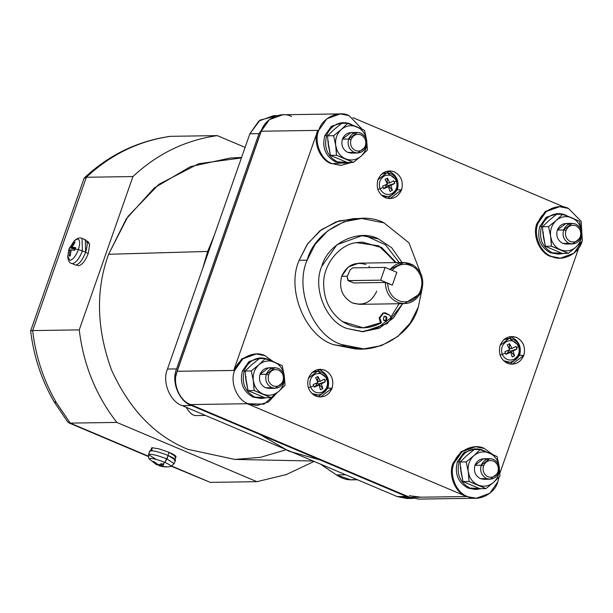 <?xml version="1.0" encoding="UTF-8"?>
<svg xmlns="http://www.w3.org/2000/svg" width="613" height="613" viewBox="0 0 613 613"><rect width="100%" height="100%" fill="white"/><g stroke="black" fill="none" stroke-linecap="round" stroke-linejoin="round"><path stroke-width="0.92" d="M559.899 258.165L550.62 256.449C539.386 252.931 531.954 234.626 537.095 223.163L538.076 223.147L546.198 211.569L559.615 206.696L568.412 208.42L581.162 221.324L582.335 240.465L581.162 221.324L568.412 208.42C557.937 202.757 541.256 210.857 538.076 223.147C532.935 234.61 540.375 252.916 551.6 256.433C562.075 262.096 578.756 253.997 581.936 241.706L573.814 253.284L560.397 258.165L551.6 256.433C540.375 252.916 532.935 234.61 538.076 223.147L537.095 223.163C531.954 234.626 539.386 252.931 550.62 256.449L560.397 258.165M256.525 405.438L247.238 403.722L466.547 496.515L467.527 496.499C456.302 492.982 448.869 474.677 454.003 463.213L462.125 451.635L475.55 446.754L484.347 448.486C473.872 442.824 457.183 450.923 454.003 463.213C448.869 474.677 456.302 492.982 467.527 496.499C478.002 502.162 494.691 494.063 497.863 481.772L499.051 477.136L497.863 481.772L489.749 493.35L476.324 498.231L466.547 496.515C455.321 492.998 447.881 474.692 453.022 463.229C447.881 474.692 455.321 492.998 466.547 496.515L409.982 497.365L418.779 499.097L476.324 498.231M475.55 446.754L461.145 451.651L453.022 463.229L461.351 451.49L475.06 446.77M256.242 353.969L241.836 358.858L233.714 370.436L234.702 370.428L242.817 358.843L256.242 353.969L265.038 355.701L273.314 361.639L265.038 355.701C254.564 350.031 237.875 358.13 234.702 370.428C229.561 381.884 236.993 400.189 248.219 403.706L263.958 404.174L276.701 393.132L268.448 401.982L257.016 405.438L248.219 403.706C236.993 400.189 229.561 381.884 234.702 370.428L233.714 370.436L242.043 358.697L255.751 353.985M340.598 165.372L332.292 163.648C321.066 160.131 313.626 141.825 318.768 130.362L326.89 118.776L340.307 113.903L349.103 115.635L362.153 129.228L349.103 115.635C338.629 109.965 321.948 118.071 318.768 130.362C313.626 141.825 321.066 160.131 332.292 163.648L341.089 165.372L332.292 163.648L351.647 162.437L341.089 165.372M572.197 223.377L565.937 223.469L557.324 230.051L563.577 229.959L572.197 223.377L575.714 224.067C580.795 226.917 582.595 231.354 581.124 237.377C582.595 231.354 580.795 226.917 575.714 224.067C570.213 222.442 566.167 224.404 563.577 229.959L565.922 230.618C568.044 226.067 571.354 224.458 575.868 225.791C580.028 228.12 581.507 231.76 580.304 236.702L581.124 237.377L580.304 236.702C581.507 231.76 580.028 228.12 575.868 225.791C571.354 224.458 568.044 226.067 565.922 230.618C564.719 235.553 566.197 239.193 570.358 241.53C574.864 242.863 578.182 241.254 580.304 236.702C578.182 241.254 574.864 242.863 570.358 241.53C566.197 239.193 564.719 235.553 565.922 230.618L563.577 229.959C562.113 235.982 563.914 240.419 568.987 243.269C574.496 244.901 578.542 242.932 581.124 237.377L572.504 243.966L568.987 243.269C563.914 240.419 562.113 235.982 563.577 229.959L557.324 230.051C559.907 224.496 563.952 222.534 569.454 224.159M489.81 458.639L483.55 458.731L474.937 465.313L481.19 465.221L489.81 458.639L493.327 459.329C498.4 462.179 500.208 466.616 498.737 472.646C500.208 466.616 498.4 462.179 493.327 459.329C487.825 457.704 483.78 459.666 481.19 465.221L483.534 465.88C485.657 461.328 488.967 459.719 493.48 461.053C497.641 463.39 499.12 467.022 497.909 471.964L498.737 472.646L497.909 471.964C499.12 467.022 497.641 463.39 493.48 461.053C488.967 459.719 485.657 461.328 483.534 465.88C482.331 470.815 483.81 474.454 487.971 476.791C492.477 478.125 495.794 476.516 497.909 471.964C495.794 476.516 492.477 478.125 487.971 476.791C483.81 474.454 482.331 470.815 483.534 465.88L481.19 465.221C479.718 471.251 481.527 475.688 486.599 478.538C492.109 480.163 496.147 478.201 498.737 472.646L490.116 479.228L486.599 478.538C481.527 475.688 479.718 471.251 481.19 465.221L474.937 465.313C477.519 459.758 481.565 457.796 487.067 459.421M357.279 132.439L351.019 132.538L342.399 139.12L348.659 139.021L357.279 132.439L360.796 133.136C365.869 135.979 367.677 140.423 366.206 146.446C367.677 140.423 365.869 135.979 360.796 133.136C355.287 131.504 351.249 133.465 348.659 139.021L351.004 139.68C353.119 135.128 356.437 133.519 360.95 134.852C365.11 137.189 366.582 140.829 365.379 145.764L366.206 146.446L365.379 145.764C366.582 140.829 365.11 137.189 360.95 134.852C356.437 133.519 353.119 135.128 351.004 139.68C349.801 144.622 351.272 148.262 355.433 150.591C359.946 151.924 363.264 150.315 365.379 145.764C363.264 150.315 359.946 151.924 355.433 150.591C351.272 148.262 349.801 144.622 351.004 139.68L348.659 139.021C347.188 145.051 348.989 149.488 354.069 152.338C359.57 153.963 363.616 152.001 366.206 146.446L357.586 153.028L354.069 152.338C348.989 149.488 347.188 145.051 348.659 139.021L342.399 139.12C344.989 133.565 349.035 131.596 354.536 133.228M274.885 367.708L268.632 367.8L260.012 374.382L266.272 374.29L274.885 367.708L278.409 368.398C283.482 371.248 285.283 375.685 283.819 381.707C285.283 375.685 283.482 371.248 278.409 368.398C272.9 366.766 268.854 368.735 266.272 374.29L268.617 374.949C270.731 370.39 274.049 368.781 278.563 370.122C282.716 372.451 284.194 376.091 282.991 381.025L283.819 381.707L282.991 381.025C284.194 376.091 282.716 372.451 278.563 370.122C274.049 368.781 270.731 370.39 268.617 374.949C267.414 379.884 268.885 383.523 273.046 385.853C277.559 387.194 280.877 385.585 282.991 381.025C280.877 385.585 277.559 387.194 273.046 385.853C268.885 383.523 267.414 379.884 268.617 374.949L266.272 374.29C264.801 380.313 266.601 384.749 271.682 387.6C277.183 389.232 281.229 387.263 283.819 381.707L275.199 388.29L271.682 387.6C266.601 384.749 264.801 380.313 266.272 374.29L260.012 374.382C262.602 368.827 266.647 366.865 272.149 368.49M509.656 336.683L512.299 337.456C519.157 341.295 521.586 347.287 519.602 355.425L523.816 355.364C525.801 347.226 523.364 341.234 516.514 337.388L511.763 336.453L500.131 345.341C498.147 353.479 500.576 359.471 507.434 363.317L512.184 364.252L523.816 355.364L519.602 355.425L510.07 364.091L519.602 355.425C521.586 347.287 519.157 341.295 512.299 337.456L509.656 336.683M387.439 171.081L390.083 171.847C396.933 175.693 399.37 181.686 397.385 189.823L401.599 189.762C403.584 181.624 401.147 175.632 394.297 171.786L389.546 170.851L377.914 179.739C375.93 187.877 378.359 193.869 385.217 197.715L389.968 198.643L401.599 189.762L397.385 189.823L387.853 198.482L397.385 189.823C399.37 181.686 396.933 175.693 390.083 171.847L387.439 171.081M317.963 369.47L320.607 370.237C327.465 374.083 329.894 380.075 327.909 388.213L332.123 388.152C334.108 380.014 331.671 374.022 324.821 370.175L320.07 369.241L308.439 378.129C306.454 386.267 308.883 392.259 315.741 396.105L320.492 397.04L332.123 388.152L327.909 388.213L318.377 396.879L327.909 388.213C329.894 380.075 327.465 374.083 320.607 370.237L317.963 369.47M502.239 354.329L500.047 355.042L502.239 354.329C504.943 359.463 508.867 361.126 514.008 359.31C508.867 361.126 504.943 359.463 502.239 354.329L505.388 353.065L502.239 354.329C500.568 348.69 502.07 344.399 506.752 341.449C502.07 344.399 500.568 348.69 502.239 354.329M503.518 360.689L509.985 362.26L503.518 360.689M518.889 345.579L519.211 345.694C517.326 341.433 514.131 339.043 509.625 338.514L518.889 345.579L518.521 346.422C520.192 352.061 518.69 356.36 514.008 359.31C518.69 356.36 520.192 352.061 518.521 346.422L516.498 347.671L516.981 348.989L513.081 351.088L514.575 355.854L512.2 357.004L510.706 352.237L505.932 354.352L505.388 353.065L505.932 354.352L508.085 352.283L508.07 350.36L510.46 351.126L513.081 351.088L516.981 348.989L510.46 351.126L516.981 348.989L515.924 346.383L512.024 348.483L509.25 348.751L509.648 343.732L507.28 344.881L509.648 349.632L504.874 351.747L505.388 353.065L504.874 351.747L509.648 349.632L507.28 344.881L509.648 343.732L512.024 348.483L515.924 346.383L516.498 347.671L518.521 346.422C515.817 341.288 511.893 339.633 506.752 341.449C511.893 339.633 515.817 341.288 518.521 346.422L518.889 345.579M513.388 361.287L509.985 362.26C518.33 359.984 521.402 354.46 519.211 345.694M380.022 188.727L377.83 189.44L380.022 188.727C382.727 193.861 386.65 195.516 391.791 193.708C386.65 195.516 382.727 193.861 380.022 188.727L383.171 187.463L380.022 188.727C378.351 183.088 379.853 178.797 384.535 175.839C379.853 178.797 378.351 183.088 380.022 188.727M381.301 195.087L387.768 196.65L381.301 195.087M396.672 179.977L396.994 180.092C395.109 175.831 391.914 173.441 387.408 172.912L396.672 179.977L396.305 180.82C397.975 186.459 396.473 190.75 391.791 193.708C396.473 190.75 397.975 186.459 396.305 180.82L394.282 182.069L394.764 183.387L390.864 185.486L392.358 190.252L389.983 191.402L388.489 186.636L383.715 188.75L383.171 187.463L383.715 188.75L385.868 186.674L385.853 184.758L388.244 185.524L390.864 185.486L394.764 183.387L388.244 185.524L394.764 183.387L393.707 180.781L389.807 182.881L387.033 183.149L387.431 178.13L385.056 179.28L387.431 184.03L382.658 186.145L383.171 187.463L382.658 186.145L387.431 184.03L385.056 179.28L387.431 178.13L389.807 182.881L393.707 180.781L394.282 182.069L396.305 180.82C393.6 175.686 389.676 174.023 384.535 175.839C389.676 174.023 393.6 175.686 396.305 180.82L396.672 179.977M387.171 196.696L382.987 196.482L387.768 196.65C396.113 194.375 399.186 188.858 396.994 180.092M391.171 195.685L387.768 196.65M310.546 387.117L308.354 387.83L310.546 387.117C313.251 392.251 317.174 393.914 322.315 392.098C317.174 393.914 313.251 392.251 310.546 387.117L313.695 385.853L310.546 387.117C308.875 381.478 310.377 377.187 315.059 374.229C310.377 377.187 308.875 381.478 310.546 387.117M311.825 393.477L318.293 395.04L311.825 393.477M327.196 378.367L327.518 378.482C325.633 374.221 322.438 371.83 317.932 371.302L327.196 378.367L326.829 379.209C328.499 384.849 326.997 389.148 322.315 392.098C326.997 389.148 328.499 384.849 326.829 379.209L324.806 380.458L325.288 381.776L321.388 383.876L322.882 388.642L320.507 389.791L319.013 385.025L314.239 387.14L313.695 385.853L314.239 387.14L316.392 385.064L316.377 383.148L318.768 383.914L321.388 383.876L325.288 381.776L318.768 383.914L325.288 381.776L324.231 379.171L320.331 381.271L317.557 381.539L317.955 376.52L315.58 377.669L317.955 382.42L313.182 384.535L313.695 385.853L313.182 384.535L317.955 382.42L315.58 377.669L317.955 376.52L320.331 381.271L324.231 379.171L324.806 380.458L326.829 379.209C324.124 374.076 320.201 372.42 315.059 374.229C320.201 372.42 324.124 374.076 326.829 379.209L327.196 378.367M317.695 395.086L313.511 394.879L318.293 395.04C326.637 392.772 329.71 387.247 327.518 378.482M321.695 394.075L318.293 395.04M460.424 467.221L460.156 461.987L466.547 455.781L474.201 449.551L480.24 449.459L473.849 455.666C469.397 459.911 467.527 465.244 468.24 471.673L468.761 476.232L469.412 475.987L468.24 471.673L469.412 475.987C471.221 480.247 474.117 483.266 478.102 485.029C483.688 487.151 488.845 486.262 493.565 482.385C498.017 478.148 499.886 472.807 499.174 466.378L497.128 456.601L489.312 453.022C493.289 454.785 496.185 457.804 498.001 462.072C496.185 457.804 493.289 454.785 489.312 453.022C483.718 450.907 478.569 451.789 473.849 455.666L466.194 461.895L468.24 471.673C467.527 465.244 469.397 459.911 473.849 455.666C478.569 451.789 483.718 450.907 489.312 453.022L480.24 449.459L497.128 456.601L499.174 466.378C499.886 472.807 498.017 478.148 493.565 482.385L499.963 476.178L499.174 466.378L499.963 476.178L493.565 482.385C488.845 486.262 483.688 487.151 478.102 485.029C474.117 483.266 471.221 480.247 469.412 475.987L468.761 476.232L469.037 481.466L485.917 488.615L493.565 482.385L485.917 488.615L479.872 488.707L462.991 481.557L460.945 471.78L460.838 467.29L460.945 471.78L460.424 467.221L462.991 481.557L469.037 481.466L468.24 471.673L466.194 461.895L473.849 455.666L480.24 449.459L474.201 449.551L466.547 455.781L460.156 461.987L466.194 461.895L460.156 461.987L460.424 467.221M542.819 231.959L542.543 226.718L548.934 220.511L556.589 214.289L562.634 214.198L556.236 220.404C551.784 224.642 549.915 229.982 550.627 236.411L551.148 240.97L551.8 240.717L550.627 236.411L551.8 240.717C553.616 244.985 556.512 248.004 560.489 249.767C566.083 251.882 571.232 251.001 575.952 247.123C580.411 242.878 582.273 237.545 581.561 231.116L579.515 221.339L571.699 217.761C575.684 219.523 578.58 222.542 580.388 226.802C578.58 222.542 575.684 219.523 571.699 217.761C566.113 215.646 560.956 216.527 556.236 220.404L548.589 226.626L550.627 236.411C549.915 229.982 551.784 224.642 556.236 220.404C560.956 216.527 566.113 215.646 571.699 217.761L562.634 214.198L579.515 221.339L581.561 231.116C582.273 237.545 580.411 242.878 575.952 247.123L582.35 240.917L581.561 231.116L582.35 240.917L575.952 247.123C571.232 251.001 566.083 251.882 560.489 249.767C556.512 248.004 553.616 244.985 551.8 240.717L551.148 240.97L551.424 246.204L568.305 253.345L575.952 247.123L568.305 253.345L562.259 253.437L545.378 246.296L543.333 236.518L543.225 232.02L543.333 236.518L542.819 231.959L545.378 246.296L551.424 246.204L550.627 236.411L548.589 226.626L556.236 220.404L562.634 214.198L556.589 214.289L548.934 220.511L542.543 226.718L548.589 226.626L542.543 226.718L542.819 231.959M245.506 376.282L245.231 371.049L251.629 364.842L259.276 358.62L265.322 358.528L258.924 364.735C254.472 368.972 252.602 374.313 253.322 380.742L253.836 385.301L254.487 385.048L253.322 380.742L254.487 385.048C256.303 389.316 259.199 392.335 263.184 394.098C268.77 396.213 273.927 395.331 278.647 391.454C283.099 387.209 284.968 381.876 284.248 375.447L282.202 365.67L274.394 362.091C278.371 363.854 281.267 366.873 283.083 371.133C281.267 366.873 278.371 363.854 274.394 362.091C268.8 359.969 263.644 360.858 258.924 364.735L251.276 370.957L253.322 380.742C252.602 374.313 254.472 368.972 258.924 364.735C263.644 360.858 268.8 359.969 274.394 362.091L265.322 358.528L282.202 365.67L284.248 375.447C284.968 381.876 283.099 387.209 278.647 391.454L285.045 385.248L284.248 375.447L285.045 385.248L278.647 391.454C273.927 395.331 268.77 396.213 263.184 394.098C259.199 392.335 256.303 389.316 254.487 385.048L253.836 385.301L254.111 390.535L270.992 397.676L278.647 391.454L270.992 397.676L264.954 397.768L248.066 390.627L246.02 380.849L245.913 376.351L246.02 380.849L245.506 376.282L248.066 390.627L254.111 390.535L253.322 380.742L251.276 370.957L258.924 364.735L265.322 358.528L259.276 358.62L251.629 364.842L245.231 371.049L251.276 370.957L245.231 371.049L245.506 376.282M327.894 141.021L327.618 135.787L334.016 129.581L341.663 123.351L347.709 123.267L341.318 129.473C336.859 133.711 334.989 139.044 335.709 145.473L336.231 150.039L336.882 149.787L335.709 145.473L336.882 149.787C338.69 154.055 341.587 157.066 345.571 158.836C351.157 160.951 356.314 160.07 361.034 156.192C365.486 151.947 367.356 146.614 366.635 140.185L364.589 130.408L356.781 126.822C360.758 128.592 363.655 131.603 365.471 135.871C363.655 131.603 360.758 128.592 356.781 126.822C351.188 124.707 346.038 125.588 341.318 129.473L333.664 135.695L335.709 145.473C334.989 139.044 336.859 133.711 341.318 129.473C346.038 125.588 351.188 124.707 356.781 126.822L347.709 123.267L364.589 130.408L366.635 140.185C367.356 146.614 365.486 151.947 361.034 156.192L367.432 149.986L366.635 140.185L367.432 149.986L361.034 156.192C356.314 160.07 351.157 160.951 345.571 158.836C341.587 157.066 338.69 154.055 336.882 149.787L336.231 150.039L336.499 155.273L353.387 162.414L361.034 156.192L353.387 162.414L347.341 162.506L330.453 155.365L328.415 145.588L328.307 141.09L328.415 145.588L327.894 141.021L330.453 155.365L336.499 155.273L335.709 145.473L333.664 135.695L341.318 129.473L347.709 123.267L341.663 123.351L334.016 129.581L327.618 135.787L333.664 135.695L327.618 135.787L327.894 141.021M476.102 448.892L474.278 448.923L463.75 452.731L457.329 461.865L459.152 461.834C461.168 456.394 464.646 452.547 469.596 450.294L476.102 448.892L484.431 450.923C479.558 448.455 474.615 448.249 469.596 450.294C464.646 452.547 461.168 456.394 459.152 461.834L457.329 461.865C454.44 473.719 457.988 482.446 467.972 488.048L474.891 489.412L476.715 489.381L469.796 488.025C459.811 482.416 456.264 473.688 459.152 461.834C456.264 473.688 459.811 482.416 469.796 488.025L481.282 488.684L476.715 489.381M558.489 213.631L556.665 213.653L546.137 217.469L539.716 226.603L541.547 226.572C543.555 221.132 547.034 217.286 551.984 215.033L558.489 213.631L566.818 215.661C561.952 213.194 557.002 212.979 551.984 215.033C547.034 217.286 543.555 221.132 541.547 226.572L539.716 226.603C536.827 238.457 540.375 247.185 550.359 252.786L559.102 254.119L552.183 252.755C542.198 247.154 538.651 238.426 541.547 226.572C538.651 238.426 542.198 247.154 552.183 252.755L563.669 253.422L559.102 254.119M261.184 357.961L259.36 357.984L248.832 361.8L242.411 370.934L244.235 370.903C246.25 365.463 249.729 361.616 254.671 359.364L261.184 357.961L269.513 359.992C264.64 357.525 259.697 357.31 254.671 359.364C249.729 361.616 246.25 365.463 244.235 370.903L242.411 370.934C239.522 382.788 243.07 391.515 253.046 397.117L261.789 398.45L254.878 397.086C244.894 391.485 241.346 382.757 244.235 370.903C241.346 382.757 244.894 391.485 254.878 397.086L266.356 397.745L261.789 398.45M343.571 122.692L341.748 122.723L331.219 126.531L324.798 135.665L326.622 135.642C328.637 130.201 332.116 126.355 337.058 124.102L343.571 122.692L351.9 124.73C347.027 122.255 342.085 122.048 337.058 124.102C332.116 126.355 328.637 130.201 326.622 135.642L324.798 135.665C321.909 147.518 325.457 156.246 335.441 161.855L344.184 163.188L337.265 161.824C327.281 156.223 323.733 147.495 326.622 135.642C323.733 147.495 327.281 156.223 337.265 161.824L348.743 162.483L344.184 163.188M67.821 422.096L70.242 423.123L67.821 422.096L54.105 401.852L56.327 402.618C43.584 380.512 35.684 356.498 32.65 330.583L30.65 330.897L32.65 330.583C35.684 356.498 43.584 380.512 56.327 402.618L54.105 401.852C41.508 380.014 33.692 356.36 30.65 330.897M167.924 455.52L169.05 452.317L159.058 448.862L152.124 447.728L151.779 450.9L152.124 447.728L159.058 448.862L169.05 452.317L167.924 455.52M174.897 459.911L176.023 456.708L169.05 452.317C175.41 455.16 177.333 456.754 174.828 457.099M76.426 264.977L78.671 265.736C82.157 264.916 85.36 260.832 88.264 253.491L85.345 252.257L88.264 253.491L89.667 244.503L88.011 241.56L86.586 240.963M165.832 466.968L170.483 466.577L174.199 463.589L175.548 460.148L168.207 455.513L166.935 458.999L174.199 463.589L166.935 458.999L164.859 462.424C170.452 464.922 172.146 466.317 169.939 466.623C172.146 466.317 170.452 464.922 164.859 462.424L162.637 464.21L163.847 464.692L160.951 465.926L166.529 466.914L159.211 465.811L163.073 466.738M166.529 466.914L160.951 465.926L163.847 464.692L161.418 463.666L158.522 464.899L161.418 463.666L162.637 464.21L164.859 462.424C158.675 459.942 153.863 458.585 150.415 458.363L149.572 459.252L150.415 458.363C153.863 458.585 158.675 459.942 164.859 462.424L168.207 455.513C174.904 458.501 176.927 460.179 174.291 460.547M159.786 465.949L157.441 464.685L159.786 465.949L160.368 464.271L159.786 465.949L165.364 466.93M75.522 265.138L72.38 263.667C76.02 262.816 79.353 258.556 82.387 250.901L78.395 249.598C75.836 256.05 73.031 259.628 69.966 260.356L67.714 256.311L69.966 260.356C73.031 259.628 75.836 256.05 78.395 249.598L75.169 248.939L74.725 250.28L71.146 249.859L70.265 255.973L69.1 255.989L69.982 249.874L68.602 250.372L69.024 249.031L68.602 250.372L69.982 249.874L71.024 250.319L69.982 249.874L69.1 255.989L70.265 255.973L71.146 249.859L74.725 250.28L75.652 247.629L72.081 247.2L75.307 248.564L72.081 247.2L75.652 247.629L75.169 248.939L78.395 249.598C80.349 243.162 80.035 239.622 77.453 238.986L74.303 240.74L77.453 238.986C80.035 239.622 80.349 243.162 78.395 249.598L82.387 250.901C79.353 258.556 76.02 262.816 72.38 263.667L71.46 263.483C69.277 262.839 68.028 260.448 67.714 256.311L68.947 249.169L74.303 240.74C77.552 238.066 80.134 237.3 82.05 238.442L82.387 250.901L85.621 252.249L82.387 250.901L82.05 238.442L85.284 239.668L85.621 252.249C82.563 259.981 79.192 264.272 75.522 265.138C79.192 264.272 82.563 259.981 85.621 252.249C87.965 244.533 87.59 240.296 84.494 239.53M186.252 407.316L187.256 408.994C190.375 413.629 193.294 415.806 196.022 415.53C193.294 415.806 190.375 413.629 187.256 408.994L186.252 407.316M353.916 479.496C348.582 480.561 342.751 479.044 336.422 474.937L320.561 464.148L336.407 474.929L345.74 474.799L336.422 474.937L350.866 479.864L357.479 479.764M320.423 460.087L288.823 451.145L259.927 434.494M241.576 157.441L230.365 158.001L190.497 166.613L154.33 187.907L126.347 218.787L108.585 254.28L207.684 251.437L202.803 268.149L207.684 251.437L108.585 254.28C95.574 289.995 96.509 328.453 111.39 369.67C129.389 409.369 154.867 435.92 187.831 449.314L234.917 459.428L313.174 461.022M399.109 303.734L390.856 317.074L399.109 303.734M391.163 317.503L378.267 327.411L362.022 331.725L378.267 327.411L391.163 317.503L389.316 314.952L383.684 312.967L385.064 312.745L389.316 314.952L391.163 317.503M321.764 266.371C312.17 287.765 326.055 321.94 347.012 328.499L363.425 331.733L387.24 323.58L402.618 303.68L393.454 318.032L379.14 328.277L362.444 331.733L347.012 328.499C326.055 321.94 312.17 287.765 321.764 266.371C327.694 243.422 358.843 228.304 378.397 238.878L361.976 235.653L336.92 244.756L321.764 266.371M389.991 269.436L403.791 262.479L358.881 263.153L348.146 267.053L341.648 276.317L347.242 276.233L341.648 276.317C346.82 265.207 354.912 261.284 365.915 264.54M403.791 262.479L413.698 265.391C421.821 271.689 424.472 280.057 421.652 290.485C424.472 280.057 421.821 271.689 413.698 265.391C404.787 260.556 396.826 261.981 389.807 269.666M420.265 293.612L419.621 292.723C414.917 300.255 408.48 303.098 400.304 301.259C392.412 298.286 388.167 292.24 387.585 283.122L385.324 282.47C385.692 292.577 390.22 299.366 398.902 302.837C407.921 305.013 415.047 301.941 420.265 293.612L421.652 290.485L420.265 293.612L404.419 303.657L398.902 302.837C390.22 299.366 385.692 292.577 385.324 282.47L392.328 285.129L380.635 280.179L347.923 280.585L347.142 276.762L350.184 269.781L347.142 276.762L348.353 280.662L353.739 282.945L348.353 280.662L380.635 280.179L385.117 267.375L396.818 272.325L392.328 285.129L380.635 280.179L385.117 267.375L352.835 267.858L385.117 267.375L392.067 270.318C399.163 263.184 406.817 262.379 415.047 267.912C422.257 274.938 423.782 283.214 419.621 292.723L420.265 293.612M347.923 280.585L353.739 282.945L385.324 282.47L353.739 282.945M361.823 242.089L381.025 247.476L395.454 262.602L381.025 247.476L361.823 242.089M396.159 262.594L381.562 247.368L362.168 242.081L356.337 242.648C339.127 244.503 322.737 265.444 323.679 284.371C322.737 265.444 339.127 244.503 356.337 242.648L378.665 245.798L396.159 262.594M379.163 317.909L379.861 317.902L383.684 312.967L379.861 317.902L381.409 322.775C368.298 329.855 355.356 329.465 342.575 321.626C330.323 312.822 324.024 300.401 323.679 284.371C324.024 300.401 330.323 312.822 342.575 321.626L363.463 327.863L381.409 322.775L379.861 317.902L379.163 317.909L380.29 322.208L380.987 322.2L380.29 322.208L379.163 317.909L382.979 312.975L379.163 317.909M386.872 317.082L386.167 317.097L385.815 320.469L384.841 320.951L385.815 320.469L386.167 317.097L386.872 317.082L386.519 320.461L386.872 317.082L385.117 316.17L383.792 316.691L386.872 317.082M383.439 320.07L385.194 320.974L386.519 320.461L383.439 320.07L383.792 316.691L383.439 320.07M361.716 218.496L353.716 218.619L335.97 221.868L319.718 230.971L307.098 244.549L299.144 260.303L307.144 260.18L315.097 244.426L327.717 230.848L343.97 221.745L361.716 218.496L383.999 222.871L408.94 242.802L421.782 276.141L408.94 242.802L383.999 222.871C357.463 208.527 315.197 229.04 307.144 260.18L299.144 260.303C286.125 289.344 304.967 335.717 333.403 344.629L355.686 349.004L363.685 348.889L341.403 344.506C312.967 335.595 294.125 289.221 307.144 260.18C294.125 289.221 312.967 335.595 341.403 344.506C367.938 358.858 410.204 338.338 418.258 307.197L410.304 322.951L397.691 336.537L381.432 345.632L363.685 348.889M421.982 289.459L418.258 307.197L421.982 289.459M399.193 262.548L385.508 244.817L366.911 236.334L360.574 235.699L366.911 236.334L385.508 244.817L399.193 262.548M384.765 316.208L386.167 317.097L384.765 316.208M380.704 322.783L380.29 322.208L381.409 322.775L363.118 327.863L380.704 322.783M376.734 291.167C371.562 302.278 363.478 306.201 352.467 302.952C342.315 297.251 338.705 288.378 341.648 276.317C338.705 288.378 342.315 297.251 352.467 302.952L359.502 304.332L404.419 303.657M352.835 267.858L350.184 269.781L352.835 267.858M392.328 285.129L396.818 272.325L392.328 285.129L387.585 283.122C388.167 292.24 392.412 298.286 400.304 301.259C408.48 303.098 414.917 300.255 419.621 292.723C423.782 283.214 422.257 274.938 415.047 267.912C406.817 262.379 399.163 263.184 392.067 270.318L396.818 272.325L392.328 285.129M401.998 262.502L391.738 247.782L378.397 238.878L391.738 247.782L401.998 262.502M207.684 251.437L214.259 235.438L207.684 251.437L202.803 268.149L207.684 251.437L214.259 235.438L207.684 251.437M336.407 474.929L345.717 474.784L336.422 474.937M279.467 446.754L298.447 454.785M75.039 249.33L69.53 247.721L69.024 249.031L69.53 247.721L75.039 249.33M70.916 247.215L69.53 247.721L70.916 247.215L75.146 249.008L70.916 247.215L73.989 242.028L70.916 247.215M74.434 242.97L73.989 242.028L74.434 242.97M75.154 242.012L73.989 242.028L75.154 242.012L72.081 247.2L75.154 242.012M70.273 255.514L69.1 255.989L70.273 255.514M150.898 450.647C155.028 450.915 160.798 452.532 168.207 455.513C160.798 452.532 155.028 450.915 150.898 450.647L149.633 451.076L148.538 454.601L149.787 454.179C153.878 454.44 159.595 456.049 166.935 458.999C159.595 456.049 153.878 454.44 149.787 454.179L148.538 454.601L155.809 459.168M161.694 463.796L160.951 465.926L161.694 463.796M148.538 454.601C148.507 457.635 148.852 459.191 149.572 459.252L156.361 464.6L152.614 461.535L153.779 461.52L152.614 461.535L157.357 464.922L157.549 464.37L157.357 464.922L155.296 463.757M153.779 461.52L158.522 464.899L153.779 461.52M151.748 447.812L151.219 450.907L151.748 447.812L150.285 451.291M169.717 136.454L170.215 136.362C137.687 140.998 109.083 154.828 84.402 177.847L86.341 177.264C110.746 154.499 138.86 140.852 170.675 136.324C138.86 140.852 110.746 154.499 86.341 177.264L132.937 176.559C157.342 153.794 185.455 140.147 217.278 135.619L170.675 136.324L217.278 135.619L245.093 147.388L217.278 135.619C185.455 140.147 157.342 153.794 132.937 176.559L86.341 177.264L84.05 178.383L30.65 330.867M70.242 423.123L56.327 402.618L70.242 423.123L116.838 422.418C95.996 395.607 83.46 364.766 79.246 329.886L32.65 330.583L86.341 177.264L32.65 330.583L79.246 329.886L132.937 176.559L79.246 329.886C83.46 364.766 95.996 395.607 116.838 422.418L70.242 423.123L148.331 456.156L70.242 423.123M314.109 461.413L286.256 474.592L256.901 481.68L210.305 482.385L171.862 466.118L210.305 482.385L256.901 481.68L116.838 422.418L256.901 481.68L286.256 474.592L314.109 461.413M86.793 241.445L89.667 244.503L88.264 253.491C85.36 260.832 82.157 264.916 78.671 265.736M171.464 466.294L210.305 482.385M285.819 449.835L260.433 457.336L234.81 459.428L187.831 449.314C154.867 435.92 129.389 409.369 111.39 369.67C96.509 328.453 95.574 289.995 108.585 254.28L127.971 216.427L158.951 184.275L198.689 163.717L241.399 157.932M369.049 266.241L369.409 267.613M411.492 497.986L397.262 496.599L182.345 405.668C170 401.799 161.817 381.661 167.472 369.049L249.859 133.787L260.042 120.117L276.448 115.819M277.061 115.635L273.551 115.688L258.786 121.052L249.859 133.787L167.472 369.049C161.817 381.661 170 401.799 182.345 405.668L397.262 496.599L406.388 496.461L191.471 405.53L182.345 405.668L191.471 405.53C179.119 401.661 170.935 381.524 176.59 368.911L258.977 133.649L249.859 133.787L258.977 133.649L267.689 121.09L258.977 133.649L176.59 368.911C170.935 381.524 179.119 401.661 191.471 405.53L406.388 496.461L411.767 498.032L406.388 496.461L397.262 496.599L406.94 498.499L413.047 498.407M260.494 132.914L177.264 370.581L260.494 132.914M419.522 497.227L417.399 497.434M176 375.738L177.264 370.581L176 375.738M176.59 368.911L167.472 369.049L176.59 368.911M354.452 152.491L347.809 152.43C342.736 149.58 340.935 145.143 342.399 139.12C340.935 145.143 342.736 149.58 347.809 152.43L351.326 153.127L357.586 153.028M345.571 158.836L336.499 155.273L330.453 155.365L347.341 162.506L353.387 162.414L345.571 158.836M272.065 387.753L265.421 387.7C260.349 384.849 258.54 380.412 260.012 374.382C258.54 380.412 260.349 384.849 265.421 387.7L268.938 388.389L275.199 388.29M263.184 394.098L254.111 390.535L248.066 390.627L264.954 397.768L270.992 397.676L263.184 394.098M569.37 243.422L562.734 243.369C557.654 240.518 555.853 236.082 557.324 230.051C555.853 236.082 557.654 240.518 562.734 243.369L566.251 244.058L572.504 243.966M560.489 249.767L551.424 246.204L545.378 246.296L562.259 253.437L568.305 253.345L560.489 249.767M486.983 478.684L480.347 478.63C475.267 475.78 473.466 471.343 474.937 465.313C473.466 471.343 475.267 475.78 480.347 478.63L483.864 479.32L490.116 479.228M478.102 485.029L469.037 481.466L462.991 481.557L479.872 488.707L485.917 488.615L478.102 485.029M314.239 387.14L319.013 385.025L316.392 385.064L314.239 387.14M320.507 389.791L322.882 388.642L318.768 383.914L316.454 383.194L316.392 385.064L319.013 385.025L320.507 389.791M317.71 381.309L320.331 381.271L317.955 376.52L317.71 381.309M321.388 383.876L318.768 383.914L322.882 388.642L321.388 383.876M311.519 373.064L312.845 372.298L317.932 371.302L312.845 372.298L311.519 373.064M317.932 371.302L313.166 371.616L317.335 371.279M383.715 188.75L388.489 186.636L385.868 186.674L383.715 188.75M389.983 191.402L392.358 190.252L388.244 185.524L385.929 184.804L385.868 186.674L388.489 186.636L389.983 191.402M387.186 182.919L389.807 182.881L387.431 178.13L387.186 182.919M390.864 185.486L388.244 185.524L392.358 190.252L390.864 185.486M380.995 174.674L382.32 173.908L387.408 172.912L382.32 173.908L380.995 174.674M387.408 172.912L382.642 173.226L386.811 172.889M505.932 354.352L510.706 352.237L508.085 352.283L505.932 354.352M512.2 357.004L514.575 355.854L510.46 351.126L508.146 350.414L508.085 352.283L510.706 352.237L512.2 357.004M509.403 348.521L512.024 348.483L509.648 343.732L509.403 348.521M513.081 351.088L510.46 351.126L514.575 355.854L513.081 351.088M503.212 340.276L504.537 339.51L509.625 338.514L504.537 339.51L503.212 340.276M509.625 338.514L504.859 338.828L509.035 338.491M509.388 362.298L505.204 362.091M475.803 489.373L467.972 488.048C457.988 482.446 454.44 473.719 457.329 461.865L464.141 452.432L475.19 448.931M492.683 454.501L484.347 448.486L492.683 454.501M359.685 348.797L333.403 344.629C304.967 335.717 286.125 289.344 299.144 260.303L307.695 243.69L321.419 229.668L338.974 220.879L357.716 218.703M308.439 378.129C311.925 370.627 317.388 367.976 324.821 370.175C331.671 374.022 334.108 380.014 332.123 388.152C328.629 395.653 323.166 398.304 315.741 396.105C308.883 392.259 306.454 386.267 308.439 378.129M377.914 179.739C381.401 172.238 386.864 169.586 394.297 171.786C401.147 175.632 403.584 181.624 401.599 189.762C398.105 197.256 392.642 199.907 385.217 197.715C378.359 193.869 375.93 187.877 377.914 179.739M500.131 345.341C503.618 337.84 509.081 335.188 516.514 337.388C523.364 341.234 525.801 347.226 523.816 355.364C520.322 362.865 514.866 365.517 507.434 363.317C500.576 359.471 498.147 353.479 500.131 345.341M499.848 473.32L578.764 247.974L499.848 473.32M559.615 206.696L545.21 211.585L537.095 223.163L545.417 211.424L559.125 206.704M564.42 207.163L352.835 117.642L564.42 207.163M340.307 113.903L282.769 114.769L269.345 119.65L261.222 131.228L317.787 130.377C312.645 141.841 320.086 160.146 331.311 163.663C320.086 160.146 312.645 141.841 317.787 130.377L233.714 370.436L177.157 371.294C172.015 382.757 179.456 401.063 190.681 404.58L247.238 403.722L257.016 405.438M558.19 254.104L550.359 252.786C540.375 247.185 536.827 238.457 539.716 226.603L546.528 217.171L557.577 213.669M581.936 241.706L582.12 241.154L581.936 241.706M260.877 398.435L253.046 397.117C243.07 391.515 239.522 382.788 242.411 370.934L249.223 361.494L260.272 358M343.272 163.173L335.441 161.855C325.457 156.246 321.909 147.518 324.798 135.665L331.61 126.232L342.659 122.73M291.558 116.501C281.083 110.838 264.402 118.937 261.222 131.228L317.787 130.377L233.714 370.436L177.157 371.294L261.222 131.228L177.157 371.294C172.015 382.757 179.456 401.063 190.681 404.58L409.982 497.365L190.681 404.58L247.238 403.722L466.547 496.515L427.522 497.105M409.308 495.702L420.924 497.204M508.798 362.375L509.985 362.26M195.463 415.583L205.432 415.43M148.354 456.516L68.84 422.878"/></g></svg>
